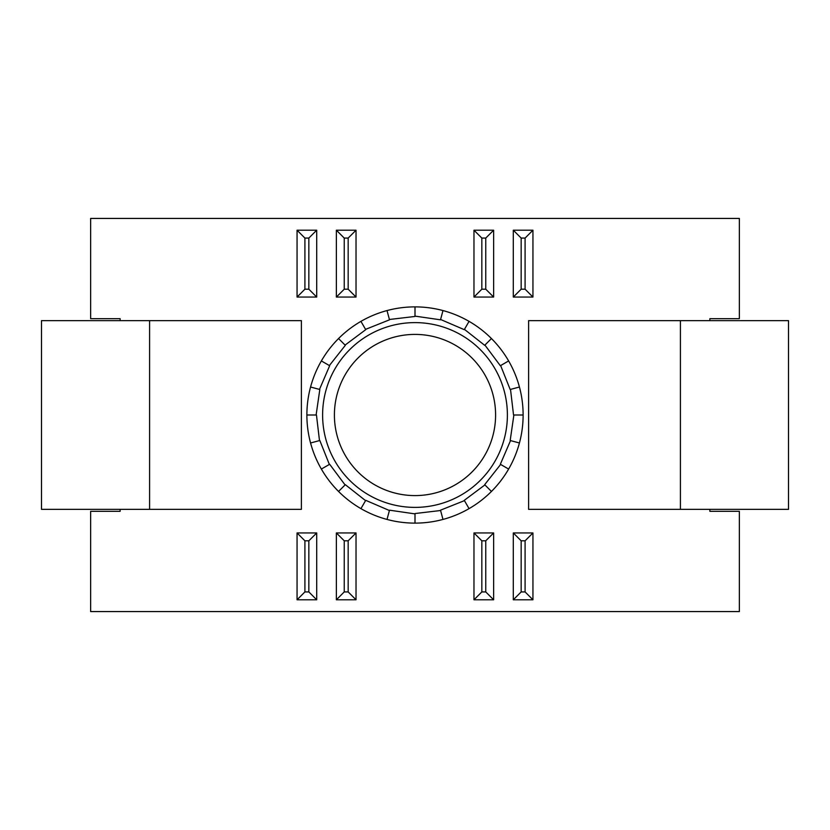 <?xml version="1.0" encoding="UTF-8"?>
<svg xmlns="http://www.w3.org/2000/svg" width="830" height="830" viewBox="0 0 830 830"><rect width="100%" height="100%" fill="white"/><g stroke="black" fill="none" stroke-linecap="round" stroke-linejoin="round"><path stroke-width="1.25" d="M41.5 509.361L301.383 509.361L301.383 320.639L41.5 320.639L41.5 509.361M120.132 509.361L120.132 511.322L90.646 511.322L90.646 611.575L739.354 611.575L739.354 511.322L709.868 511.322L709.868 509.361L528.617 509.361L528.617 320.639L709.868 320.639L709.868 318.679L739.354 318.679L739.354 218.425L90.646 218.425L90.646 318.679L120.132 318.679L120.132 320.639M523.118 415A108.118 108.118 0 0 1 415 523.118A108.118 108.118 0 0 1 306.882 415A108.118 108.118 0 0 1 415 306.882A108.118 108.118 0 0 1 523.118 415L513.542 415L510.512 389.405M473.971 297.057L493.632 297.057L493.632 230.211L473.971 230.211L473.971 297.057L481.836 289.193L485.768 289.193L493.632 297.057M532.943 532.943L513.293 532.943L513.293 599.789L532.943 599.789L532.943 532.943L525.089 540.807L521.157 540.807L513.293 532.943M356.029 532.943L336.368 532.943L336.368 599.789L356.029 599.789L356.029 532.943L348.164 540.807L344.232 540.807L336.368 532.943M316.707 230.211L297.057 230.211L297.057 297.057L316.707 297.057L316.707 230.211L308.843 238.075L304.911 238.075L297.057 230.211M356.029 230.211L336.368 230.211L336.368 297.057L356.029 297.057L356.029 230.211L348.164 238.075L344.232 238.075L336.368 230.211M297.057 599.789L316.707 599.789L316.707 532.943L297.057 532.943L297.057 599.789L304.911 591.925L308.843 591.925L316.707 599.789M473.971 599.789L493.632 599.789L493.632 532.943L473.971 532.943L473.971 599.789L481.836 591.925L485.768 591.925L493.632 599.789M532.943 230.211L513.293 230.211L513.293 297.057L532.943 297.057L532.943 230.211L525.089 238.075L521.157 238.075L513.293 230.211M788.5 509.361L788.5 320.639L788.5 509.361L709.868 509.361M709.868 320.639L788.5 320.639M304.911 238.075L304.911 289.193L308.843 289.193L308.843 238.075M308.843 289.193L316.707 297.057M304.911 289.193L297.057 297.057M344.232 238.075L344.232 289.193L348.164 289.193L348.164 238.075M348.164 289.193L356.029 297.057M344.232 289.193L336.368 297.057M344.232 540.807L344.232 591.925L348.164 591.925L348.164 540.807M348.164 591.925L356.029 599.789M344.232 591.925L336.368 599.789M308.843 591.925L308.843 540.807L304.911 540.807L304.911 591.925M304.911 540.807L297.057 532.943M308.843 540.807L316.707 532.943M521.157 540.807L521.157 591.925L525.089 591.925L525.089 540.807M525.089 591.925L532.943 599.789M521.157 591.925L513.293 599.789M485.768 591.925L485.768 540.807L481.836 540.807L481.836 591.925M481.836 540.807L473.971 532.943M485.768 540.807L493.632 532.943M485.768 289.193L485.768 238.075L481.836 238.075L481.836 289.193M481.836 238.075L473.971 230.211M485.768 238.075L493.632 230.211M521.157 238.075L521.157 289.193L525.089 289.193L525.089 238.075M525.089 289.193L532.943 297.057M521.157 289.193L513.293 297.057M415 322.611A92.389 92.389 0 0 1 507.389 415A92.389 92.389 0 0 1 415 507.389A92.389 92.389 0 0 1 322.611 415A92.389 92.389 0 0 1 415 322.611M415 495.593A80.593 80.593 0 0 0 495.593 415A80.593 80.593 0 0 0 415 334.407A80.593 80.593 0 0 0 334.407 415A80.593 80.593 0 0 0 415 495.593M415 523.118L415 513.542L440.595 510.512M442.981 519.435L440.502 510.18L464.437 500.635M469.064 508.634L464.271 500.334L484.917 484.917M491.453 491.453L484.679 484.679L500.635 464.437M508.634 469.064L500.334 464.271L510.512 440.595M519.435 442.981L510.18 440.502L513.884 415M519.435 387.019L510.18 389.498L500.635 365.563M508.634 360.936L500.334 365.729L484.917 345.083M491.453 338.547L484.679 345.322L464.437 329.365M469.064 321.366L464.271 329.666L440.595 319.488M442.981 310.565L440.502 319.82L415 316.116M415 306.882L415 316.458L389.405 319.488M387.019 310.565L389.498 319.82L365.563 329.365M360.936 321.366L365.729 329.666L345.083 345.083M338.547 338.547L345.322 345.322L329.365 365.563M321.366 360.936L329.666 365.729L319.488 389.405M310.565 387.019L319.82 389.498L316.116 415M306.882 415L316.458 415L319.488 440.595M310.565 442.981L319.82 440.502L329.365 464.437M321.366 469.064L329.666 464.271L345.083 484.917M338.547 491.453L345.322 484.679L365.563 500.635M360.936 508.634L365.729 500.334L389.405 510.512M387.019 519.435L389.498 510.18L415 513.884M680.413 509.361L680.413 320.639M149.587 509.361L149.587 320.639"/></g></svg>
